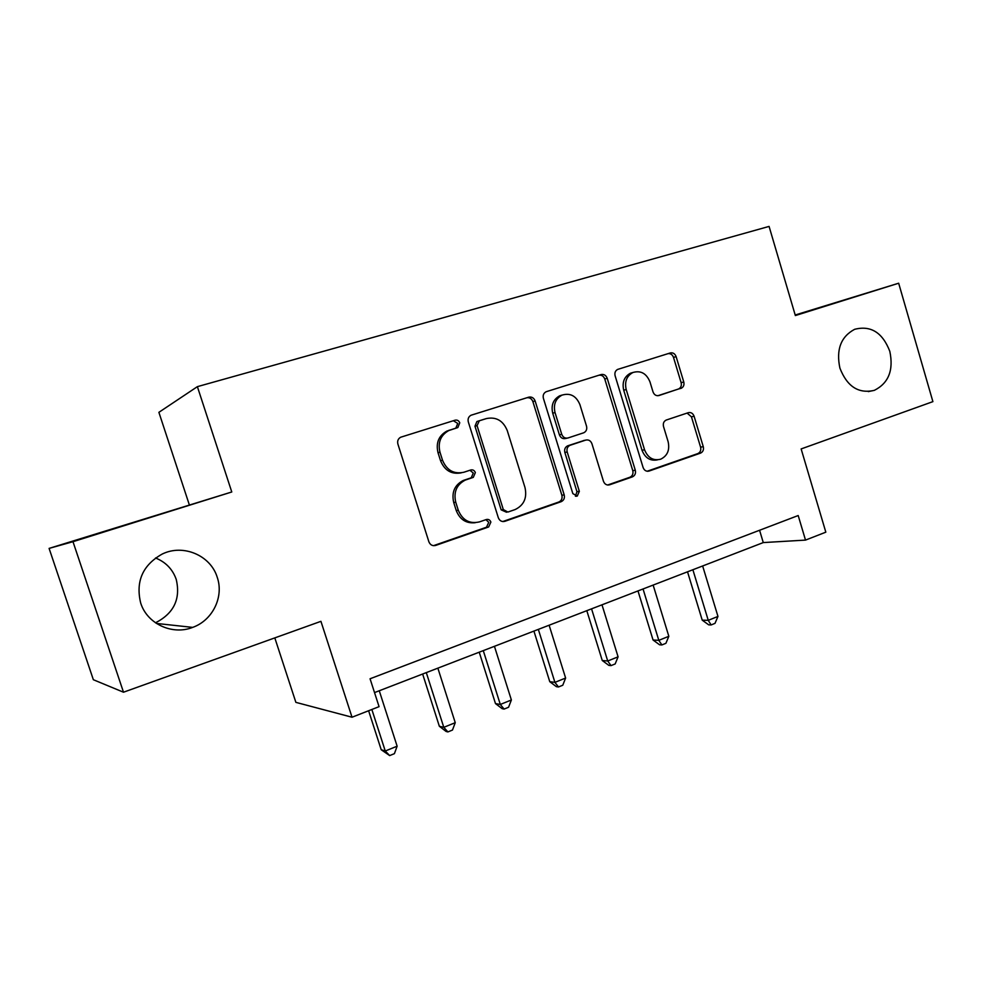 <?xml version="1.0" encoding="UTF-8"?>
<svg xmlns="http://www.w3.org/2000/svg" width="982" height="982" viewBox="0 0 982 982"><rect width="100%" height="100%" fill="white"/><g stroke="black" fill="none" stroke-linecap="round" stroke-linejoin="round"><path stroke-width="1.47" d="M459.76 422.849C458.84 420.64 457.281 419.756 455.096 420.186L400.668 437.236C398.091 438.721 397.17 441.004 397.894 444.06L428.888 541.794C430.239 544.961 432.497 546.164 435.677 545.427L488.668 526.953L490.877 522.068C489.969 519.883 488.435 519.036 486.286 519.539L479.523 521.872C469.617 524.167 462.534 520.288 458.275 510.223L455.734 502.183C453.463 491.994 456.63 484.629 465.272 480.088L473.299 477.375L475.362 472.588C474.441 470.39 472.894 469.519 470.734 469.985L463.921 472.232C453.942 474.38 446.81 470.39 442.526 460.263L439.973 452.186C437.714 442.391 440.648 435.173 448.799 430.546L457.845 427.551L459.76 422.849M461.233 472.858C451.524 474.576 444.625 470.538 440.55 460.742L438.009 452.69C435.75 442.931 438.684 435.738 446.798 431.123L455.82 428.14L457.735 423.451L453.365 420.726M433.467 545.673L486.495 527.211L488.754 522.314L485.894 519.674M475.263 522.706C466.217 523.652 459.883 519.588 456.237 510.517L453.721 502.514C451.438 492.363 454.605 485.022 463.209 480.493L471.225 477.792L473.287 473.005L469.899 470.255M839.905 368.115C847.098 386.564 858.563 393.966 874.324 390.357C888.587 383.189 893.755 370.189 889.815 351.347C882.548 332.53 870.813 325.177 854.622 329.314C840.887 336.679 835.989 349.617 839.905 368.115M140.684 603.022C147.14 623.901 172.366 635.477 192.668 627.388C212.677 620.342 224.08 596.798 217.231 577.306C210.688 555.493 183.315 543.647 162.202 554.057C142.672 565.104 135.504 581.43 140.684 603.022M155.487 622.797C173.888 613.394 180.798 598.922 176.22 579.368C172.611 569.204 165.713 562.072 155.512 557.972M680.956 388.381L681.238 388.283C683.57 387.031 684.417 384.919 683.767 381.961L676.119 356.626C674.941 353.655 672.989 352.44 670.264 352.955L617.604 369.428C615.284 370.742 614.462 372.865 615.113 375.787L643.1 467.53C644.302 470.513 646.303 471.679 649.077 471.053L700.547 453.119C703.014 451.892 703.934 449.744 703.272 446.663L694.102 416.245C692.936 413.299 690.997 412.109 688.296 412.685L666.164 420.075C663.734 421.339 662.862 423.475 663.513 426.507L668.141 441.753C669.908 450.026 667.429 455.844 660.702 459.195C653.239 461 647.862 457.858 644.56 449.793L626.197 389.51C624.442 381.642 626.676 375.971 632.887 372.509C640.743 370.239 646.438 373.369 649.986 381.912L653.018 391.904C654.221 394.887 656.197 396.102 658.947 395.537L678.611 388.958C680.943 387.706 681.778 385.607 681.127 382.673L673.505 357.411C672.424 354.6 670.571 353.348 667.969 353.667M72.987 541.696L231.777 491.982L49.1 548.398L72.987 541.696L123.499 692.212L320.93 621.336L352.022 717.228L379.064 706.659L370.067 678.771L798.194 515.538L805.51 540.1L825.825 532.17L801.14 448.934L932.9 401.638L898.665 283.221L795.187 315.001M231.777 491.982L197.382 386.65L769.078 226.412L795.359 315.566L898.665 283.221M535.116 400.926C533.852 397.845 531.728 396.593 528.746 397.17L471.004 415.251C468.512 416.687 467.616 418.909 468.316 421.929L498.316 517.723C499.617 520.828 501.802 522.031 504.846 521.319L561.176 501.679C563.889 500.366 564.895 498.095 564.196 494.879L535.116 400.926L532.882 401.601C531.704 398.667 529.691 397.391 526.843 397.759M546.495 391.622L601.094 374.559C603.942 374.019 605.98 375.247 607.207 378.279L635.293 470.231C635.968 473.373 635.01 475.583 632.42 476.859L609.589 484.813C606.729 485.464 604.691 484.286 603.464 481.266L591.925 443.717C590.685 440.685 588.623 439.482 585.738 440.096L569.977 445.325C567.436 446.663 566.504 448.872 567.191 451.966L579.343 491.344L577.256 496.082L572.837 493.602L543.402 398.336C542.715 395.353 543.586 393.181 545.992 391.818L546.495 391.622M123.499 692.212L93.351 679.716L49.1 548.398M197.382 386.65L158.888 412.33L189.231 504.552M274.813 637.895L295.877 702.363L352.022 717.228M374.523 692.592L763.272 542.58L805.51 540.1M759.577 530.255L763.272 542.58M502.735 521.552L558.856 501.998C561.557 500.685 562.551 498.426 561.864 495.223L532.882 401.601M479.326 420.812L477.056 425.623L503.312 509.548L507.866 512.064L515.182 509.535C523.983 505.19 527.248 497.862 524.989 487.526L507.264 430.595C503.152 420.64 496.205 416.626 486.434 418.565L476.871 421.56L474.969 426.225L477.056 425.623M506.54 512.248L501.151 509.842L474.969 426.225M484.912 419.007L486.434 418.565M477.24 421.413L484.322 419.191M607.613 485.022L629.904 477.252C632.482 475.988 633.439 473.778 632.776 470.648L604.765 379.003C603.635 376.143 601.708 374.878 598.983 375.222M584.229 440.427L567.633 445.84C565.092 447.166 564.171 449.375 564.846 452.457L576.962 491.7L579.343 491.344M575.403 496.168L576.962 491.7M579.908 404.609C576.188 395.844 570.223 392.69 561.986 395.132C555.53 398.753 553.21 404.559 555.026 412.563L561.729 434.302C562.993 437.358 565.08 438.586 568.001 437.972L583.799 432.755C586.303 431.429 587.211 429.244 586.536 426.188L579.908 404.609M562.293 395.01L559.666 395.82C553.234 399.428 550.914 405.21 552.719 413.189L555.026 412.563M567.203 438.144L565.657 438.5C562.747 439.114 560.661 437.898 559.409 434.854L552.719 413.189M657.805 395.734L678.329 389.068M632.948 372.485L630.383 373.246C624.184 376.707 621.962 382.354 623.717 390.198L626.197 389.51M657.498 459.846C650.28 461.209 645.113 458.017 642.019 450.272L623.717 390.198M647.15 471.237L697.858 453.574C700.326 452.358 701.234 450.222 700.583 447.141L691.438 416.822L687.093 413.078M368.618 710.747L381.212 749.732L385.263 751.009L397.133 746.197L379.261 690.763M371.847 709.483L385.263 751.009L389.67 755.588L381.212 749.732M397.133 746.197L394.408 753.66L389.67 755.588M422.641 674.02L439.347 726.263L443.79 727.331L455.243 722.691L437.862 668.153M426.298 672.609L443.79 727.331L447.902 731.921L446.11 731.48L439.347 726.263M455.243 722.691L452.469 730.056L447.902 731.921M479.228 652.183L495.493 703.603L500.304 704.462L511.377 699.982L494.437 646.316M483.279 650.624L500.304 704.462L504.134 709.065L502.195 708.697L495.493 703.603M511.377 699.982L508.553 707.261L504.134 709.065M533.913 631.082L549.773 681.692L554.916 682.367L565.62 678.046L549.122 625.215M538.332 629.376L554.916 682.367L558.488 686.97L556.413 686.688L549.773 681.692M565.62 678.046L562.76 685.24L558.488 686.97M586.806 610.669L602.261 660.505L607.723 661.009L618.083 656.823L601.991 604.814M591.557 608.84L607.723 661.009L611.05 665.612L608.852 665.391L602.261 660.505M618.083 656.823L615.174 663.93L611.05 665.612M637.981 590.931L653.055 640.006L658.812 640.35L668.828 636.299L653.14 585.076M643.05 588.979L658.812 640.35L661.905 644.941L659.585 644.793L653.055 640.006M668.828 636.299L665.894 643.32L661.905 644.941M687.523 571.806L702.228 620.158L708.255 620.342L717.965 616.426L702.646 565.976M692.875 569.744L708.255 620.342L711.128 624.945L708.697 624.847L702.228 620.158M717.965 616.426L714.994 623.361L711.128 624.945M448.602 430.435L450.603 429.858M438.009 452.69L439.973 452.186M440.55 460.742L442.526 460.263M471.004 477.878L473.078 477.461M464.216 480.124L466.278 479.719M453.721 502.514L455.734 502.183M456.237 510.517L458.275 510.223M433.713 545.599L435.677 545.427M455.439 428.287L457.452 427.698M561.864 495.223L564.196 494.879M502.796 521.552L504.846 521.319M501.151 509.842L503.312 509.548M604.765 379.003L607.207 378.279M632.776 470.648L635.293 470.231M629.855 477.264L632.371 476.871M608.018 485.047L609.589 484.813M583.357 440.611L585.738 440.096M567.891 445.742L570.235 445.227M564.846 452.457L567.191 451.966M559.409 434.854L561.729 434.302M642.019 450.272L644.56 449.793M691.438 416.822L694.102 416.245M700.583 447.141L703.272 446.663M697.821 453.598L700.497 453.132M647.654 471.286L649.077 471.053M673.505 357.411L676.119 356.626M681.127 382.673L683.767 381.961M868.284 391.597L874.324 390.357M156.433 623.435L192.668 627.388M446.798 431.123L448.799 430.546M471.225 477.792L473.299 477.375M463.209 480.493L465.272 480.088M455.82 428.14L457.845 427.551M476.871 421.56L478.946 420.947M629.904 477.252L632.42 476.859M567.633 445.84L569.977 445.325M575.98 496.266L577.256 496.082M559.666 395.82L561.986 395.132M630.383 373.246L632.887 372.509M697.858 453.574L700.547 453.119M678.611 388.958L681.238 388.283"/></g></svg>
